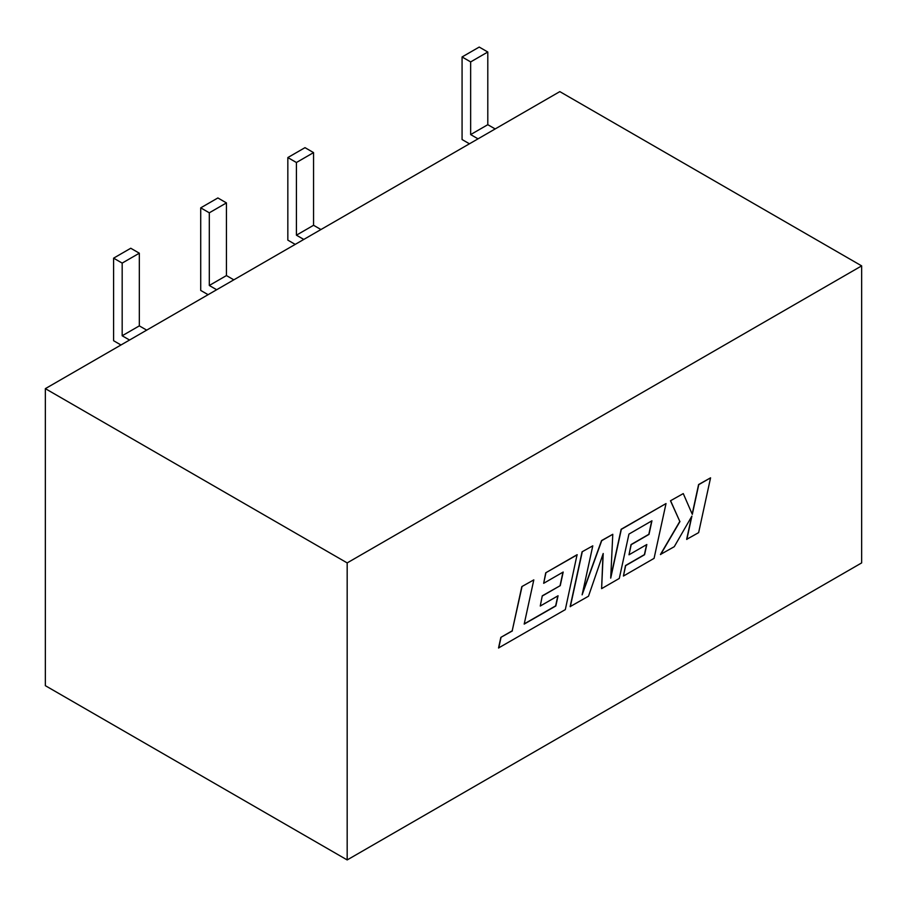 <?xml version="1.0" encoding="UTF-8"?>
<svg xmlns="http://www.w3.org/2000/svg" width="907" height="907" viewBox="0 0 907 907"><rect width="100%" height="100%" fill="white"/><g stroke="black" fill="none" stroke-linecap="round" stroke-linejoin="round"><path stroke-width="1.36" d="M601.613 588.643L619.288 578.439L628.948 534.076L651.94 520.788L649.004 534.393L631.204 544.676L629.005 554.801L646.816 544.517L644.571 554.721L625.671 565.639L623.426 576.047L654.072 558.361L666.021 503.555L621.318 529.359L610.717 578.133L612.781 534.291L601.726 540.674L582.124 594.845L592.793 545.833L582.067 551.819L570.14 606.613L588.507 596.205L603.212 553.497L601.613 588.643L603.008 554.086M612.781 534.291L601.545 540.572L582.441 593.405M666.021 503.555L621.148 529.257L610.762 576.999M646.6 544.642L644.401 554.63L625.501 565.537L623.426 576.047M651.725 520.924L648.834 534.302L631.034 544.574L629.005 554.801M861.65 562.907L861.65 265.876L347.177 562.907L347.177 859.938L861.65 562.907M691.587 516.627L686.656 539.348L698.639 532.624L710.566 477.83L698.594 484.542L692.188 514.088M710.566 477.83L698.764 484.644L692.313 514.382L683.266 493.589L670.477 500.777L679.808 521.4L660.443 554.483L674.264 546.694L691.905 516.083L686.826 539.45M557.839 595.888L555.64 605.865L524.235 623.869M542.273 595.82L540.255 606.035L558.066 595.763L555.821 605.967L524.189 624.095L533.815 579.879L521.82 586.602L512.206 630.818L500.845 637.372L498.544 647.961L565.322 609.606L577.079 554.699L545.731 572.805L543.667 583.314L563.19 572.034L560.254 585.639L542.273 595.82L540.255 606.035M562.975 572.158L560.084 585.537M861.65 265.876L559.823 91.618L45.35 388.65L45.35 685.681L347.177 859.938M347.177 562.907L45.35 388.65M146.696 330.137L139.327 325.874L139.327 253.2L130.755 248.246L113.602 258.155L113.602 340.726L120.982 344.989M139.327 253.2L122.173 263.098L113.602 258.155M139.327 325.874L122.173 335.771L122.173 263.098M129.554 340.034L122.173 335.771M233.813 279.832L226.444 275.581L226.444 202.907L217.873 197.953L200.719 207.85L200.719 290.433L208.1 294.684M226.444 202.907L209.302 212.805L200.719 207.85M226.444 275.581L209.302 285.478L209.302 212.805M216.671 289.741L209.302 285.478M320.942 229.539L313.561 225.276L313.561 152.603L304.99 147.66L287.836 157.557L287.836 240.128L295.217 244.391M313.561 152.603L296.419 162.512L287.836 157.557M313.561 225.276L296.419 235.185L296.419 162.512M303.788 239.437L296.419 235.185M495.177 128.941L487.796 124.69L487.796 52.016L479.225 47.062L462.071 56.96L462.071 139.542L469.452 143.794M487.796 52.016L470.654 61.914L462.071 56.96M487.796 124.69L470.654 134.587L470.654 61.914M478.023 138.85L470.654 134.587M683.266 493.589L670.477 500.777M670.647 500.879L679.808 521.4M679.978 521.502L660.613 554.585M592.793 545.833L582.067 551.819M582.249 551.921L570.31 606.715M533.815 579.879L521.82 586.602M522.001 586.704L512.206 630.818M512.376 630.921L500.845 637.372M501.015 637.474L498.714 648.052M577.249 554.801L545.731 572.805M545.901 572.895L543.667 583.314M560.254 585.639L542.443 595.922"/></g></svg>
